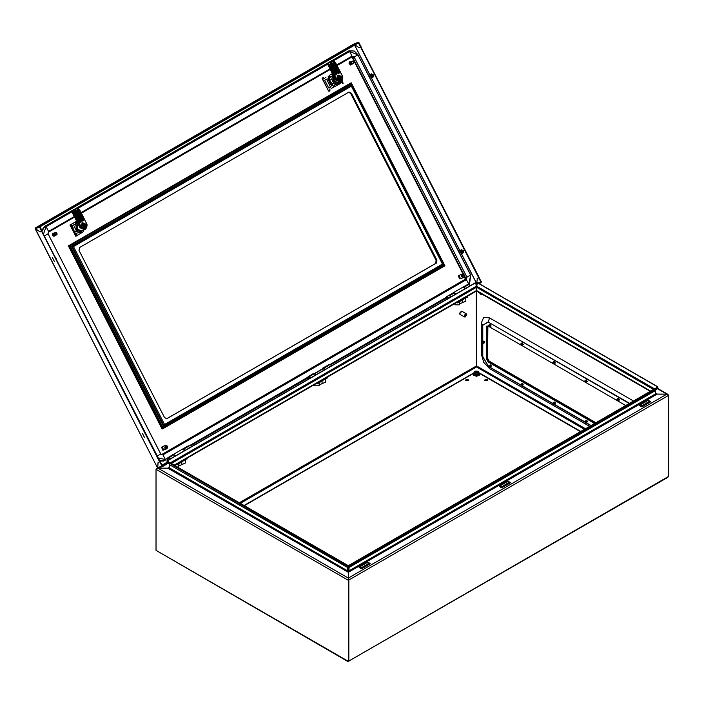 <?xml version="1.0" encoding="UTF-8"?>
<svg xmlns="http://www.w3.org/2000/svg" width="704" height="704" viewBox="0 0 704 704"><rect width="100%" height="100%" fill="white"/><g stroke="black" fill="none" stroke-linecap="round" stroke-linejoin="round"><path stroke-width="1.06" d="M489.174 366.098L488.699 366.203L489.359 367.338L489.174 366.098M488.726 366.15L489.289 365.966L489.421 367.347M488.928 365.895L489.738 367.294M488.726 366.133L489.5 365.614L489.438 367.356M489.456 365.596L490.266 366.995M489.227 365.517L489.949 365.358L490.213 367.233M489.905 365.332L490.714 366.731M489.676 365.253L490.398 365.094L490.662 366.969M490.354 365.077L491.172 365.622M640.279 404.897L641.881 405.821L649.572 401.192L647.97 400.453L640.279 404.897M639.32 405.082L641.238 406.745L642.198 406.745L650.531 401.931L650.531 401.377L647.654 400.268L639.32 405.082M553.274 404.281L553.274 403.102L552.798 403.207L553.45 404.351L553.274 403.102L552.798 403.207L553.45 404.351L553.274 403.102L552.798 403.207L553.274 404.281M552.798 403.207L553.379 402.97L553.45 404.351M552.974 402.926L553.476 402.908L553.784 404.334M552.825 403.137L553.59 402.618L552.825 403.137L553.59 402.618L553.529 404.36M553.546 402.6L554.356 403.999M553.318 402.521L554.039 402.362L553.318 402.521L554.039 402.362L554.312 404.237M553.995 402.336L554.805 403.744M553.766 402.257L554.488 402.098L553.766 402.257L554.488 402.098L554.761 403.982M554.444 402.081L555.262 402.626M465.819 298.091L465.819 301.18L459.404 303.943M459.404 301.796L459.404 304.876L454.872 304.876L454.872 303.503M462.299 300.124L462.299 302.271M456.421 302.614L457.53 302.878L467.465 296.78M585.314 382.078L585.314 380.899L584.839 381.005L585.499 382.14L585.314 380.899L584.839 381.005L585.499 382.14L585.314 380.899L584.839 381.005L585.499 382.14L585.314 380.899L584.839 381.005L585.314 382.078M585.429 380.758L585.64 382.193L585.429 380.758M585.974 380.45L586.406 381.797L585.974 380.45M586.089 380.16L586.362 382.034L586.089 380.16L586.362 382.034L586.089 380.16L585.367 380.318L586.089 380.16M586.423 380.186L586.854 381.533L586.423 380.186M586.538 379.896L586.81 381.77L586.538 379.896L586.81 381.77L586.538 379.896L585.816 380.054L586.538 379.896M584.874 380.934L585.64 380.415L584.874 380.934M584.892 380.882L585.526 380.706L584.892 380.882M484.678 342.725L484.026 341.07M523.081 344.634L523.301 344.212M555.13 363.141L555.35 362.71M587.18 381.647L587.4 381.216M523.213 384.877L522.104 383.495M555.254 403.383L554.145 401.993M587.303 421.881L586.194 420.499M619.23 400.145L619.45 399.714M482.337 294.369L480.304 293.198M482.486 294.457L480.841 294.342L479.186 292.556M491.163 366.37L490.618 364.927L490.054 364.989M348.454 579.26L348.348 572.334L349.034 570.83L349.034 567.512L348.55 567.23L348.55 570.548L349.034 570.83L655.274 394.02L655.565 390.06L349.034 567.028L348.621 566.509L348.55 567.23M348.806 661.03L667.779 477.365L668.29 476.617L668.29 395.569L666.855 394.178L655.406 394.064M668.316 476.59L668.8 476.318L668.8 395.278L668.316 395.551L668.29 476.573M585.473 428.762L476.485 365.878L476.291 287.364L171.274 463.461M650.294 391.336L476.538 291.025L476.81 286.229L654.579 388.863M348.234 572.29L348.093 570.548L347.618 570.83L169.567 468.028L169.567 464.71L347.618 567.512L348.022 566.509L347.609 567.028L169.567 464.71M348.093 570.548L348.093 567.23M348.674 661.144L348.128 661.69L348.806 661.065L348.806 580.026L348.304 572.334L347.618 570.83L347.556 565.998L347.978 565.479L348.022 566.509M348.806 580.026L348.322 580.298L348.322 661.346L156.042 550.326L156.042 469.286L157.986 468.186L168.124 468.31L169.567 467.21L167.922 468.186M156.042 550.326L348.128 661.69M239.369 502.77L476.485 365.878L476.511 366.969L476.397 366.406M668.8 476.318L668.202 476.872M348.779 661.54L348.357 661.373M668.29 476.617L348.832 661.047L348.762 579.964M657.096 388.52L666.855 394.178L348.348 578.063L348.832 580.008L668.29 395.569M348.55 570.548L348.418 572.29M668.8 395.278L666.855 394.152L656.92 394.152L655.274 393.202L656.718 394.293L348.55 572.211M476.538 285.226L476.696 290.655M169.435 468.072L168.124 468.31L348.093 572.211M156.042 469.286L348.322 580.298L348.304 578.063L157.986 468.186L167.922 468.16M156.631 468.741L158.127 468.081M476.494 285.252L476.494 290.567M169.268 464.068L166.945 461.718L347.556 565.998M347.978 565.479L167.358 461.199L166.945 461.718M348.621 566.509L348.674 565.479L349.087 565.998L349.034 567.512L655.274 390.702M348.674 565.479L657.474 387.191L657.897 387.71L655.565 390.06M349.087 565.998L657.897 387.71M657.51 387.226L657.897 386.83L477.277 282.55L476.81 286.229M656.603 387.702L657.897 386.83M657.474 386.795L476.863 282.515M170.262 462.88L476.221 286.229L476.291 287.364M476.221 286.229L475.754 282.55L166.945 460.838L167.332 461.243M476.168 282.515L167.358 460.803L168.238 461.71M487.115 325.934L486.772 358.459L488.69 361.786L488.215 362.067L486.288 358.732L486.288 327.281L486.851 326.031L488.215 326.172L625.698 405.539M595.091 423.21L488.69 361.786M594.607 423.491L488.215 362.067M491.04 326.137L490.723 324.667M325.609 379.042L325.609 382.131L319.202 384.894M319.202 382.747L319.202 385.827L314.67 385.827L314.67 384.454M314.283 384.674L314.67 384.894M322.089 381.075L322.089 383.222M316.21 383.557L317.319 383.83L327.254 377.722M464.174 316.175L465.247 317.02L465.247 314.098L464.174 316.175M465.247 316.659L466.743 314.697L466.365 313.87L461.877 311.274L459.686 313.588L460.064 314.415L464.552 317.002M465.344 316.589L465.247 314.098M465.344 313.667L466.365 313.87M465.67 316.774L465.67 313.852M585.314 422.787L585.314 421.608L584.839 421.714L585.499 422.849L585.314 421.608L584.839 421.714L585.499 422.849L585.314 421.608L584.839 421.714L585.499 422.849L585.314 421.608L584.839 421.714L585.314 422.787M585.429 421.467L585.64 422.902L585.429 421.467M585.974 421.15L586.406 422.506L585.974 421.15M586.089 420.86L586.362 422.743L586.089 420.86L586.362 422.743L586.089 420.86L585.367 421.018L586.089 420.86M586.423 420.895L586.854 422.242L586.423 420.895M586.538 420.605L586.81 422.479L586.538 420.605L586.81 422.479L586.538 420.605L585.816 420.763L586.538 420.605M586.872 420.64L587.312 421.133L586.872 420.64M584.874 421.634L585.64 421.124L584.874 421.634M584.892 421.582L585.526 421.414L584.892 421.582M553.59 402.618L553.59 404.395L553.59 402.618M456.192 293.841L453.376 292.714L448.334 295.698M451.387 296.622L448.562 295.495M470.615 285.516L467.79 284.39L462.862 287.258M465.81 288.288L462.986 287.17M553.274 363.572L553.274 362.402L552.798 362.498L553.45 363.642L553.274 362.402L552.798 362.498L553.45 363.642L553.274 362.402L552.798 362.498L553.274 363.572M552.798 362.498L553.379 362.261L553.45 363.642M552.974 362.217L553.784 363.625M552.825 362.428L553.59 361.918L552.825 362.428L553.59 361.918L553.529 363.651M553.546 361.891L554.356 363.29M553.318 361.812L554.039 361.654L553.318 361.812L554.039 361.654L554.312 363.528M553.995 361.636L554.805 363.035M553.766 361.557L554.488 361.398L553.766 361.557L554.488 361.398L554.761 363.273M617.364 400.576L617.364 399.406L616.889 399.511L617.549 400.646L617.364 399.406L616.889 399.511L617.549 400.646L617.364 399.406L616.889 399.511L617.364 400.576M616.889 399.511L617.478 399.265L617.549 400.646M617.074 399.221L617.883 400.629M616.924 399.432L617.69 398.922L616.924 399.432L617.69 398.922L617.628 400.655M617.646 398.895L618.455 400.294M617.417 398.816L618.138 398.658L617.417 398.816L618.138 398.658L618.402 400.532M618.094 398.64L618.904 400.039M617.866 398.561L618.587 398.402L617.866 398.561L618.587 398.402L618.851 400.277M617.69 398.922L617.69 400.699L617.69 398.922M359.858 566.79L361.46 567.714L369.151 563.094L367.55 562.355L359.858 566.79M358.899 566.975L360.826 568.647L361.786 568.647L370.119 563.834L370.119 563.279L367.233 562.17L358.899 566.975M595.408 423.025L488.69 361.416L487.089 358.644L487.089 327.184L487.96 326.04M595.892 422.752L489.174 361.134L487.573 358.362L487.828 326.058M500.069 485.848L501.67 486.772L509.362 482.143L507.76 481.404L500.069 485.848M499.11 486.033L501.028 487.696L501.996 487.696L510.321 482.882L510.321 482.328L507.443 481.219L499.11 486.033M553.59 361.918L553.59 363.686L553.59 361.918M521.224 385.774L521.224 384.604L520.749 384.71L521.224 385.774M521.338 384.463L521.541 385.898L521.541 384.12L520.775 384.63L521.338 384.463M520.978 384.402L521.787 385.792M521.506 384.094L522.315 385.493M521.268 384.014L521.99 383.856L522.262 385.73M521.954 383.838L522.764 385.238M521.717 383.759L522.438 383.601L522.711 385.475M522.403 383.574L523.222 384.129M459.8 314.134L459.448 313.359L461.498 311.186M489.174 325.398L488.699 325.494L489.359 326.638L489.174 325.398M489.438 326.647L489.5 324.905L488.726 325.442L489.289 325.257L489.421 326.638M488.928 325.195L489.738 326.586M489.456 324.887L490.266 326.286M489.227 324.808L489.949 324.65L490.213 326.524M489.905 324.623L490.714 326.031M489.676 324.553L490.398 324.394L490.662 326.269M475.728 371.14L477.294 372.046L475.728 371.14M477.479 371.184L477.479 372.293L475.552 372.293L475.156 371.738L475.552 371.184L477.479 371.184M477.875 371.809L477.479 372.363L475.552 372.363L475.156 371.809M175.78 455.743L172.955 454.617L167.816 457.794M170.966 458.515L168.15 457.389M190.194 447.41L187.378 446.292L182.574 449.064L184.545 450.683M185.39 450.19L182.574 449.064M184.131 450.014L184.914 450.463M315.982 374.792L313.166 373.666L308.018 376.842M311.177 377.564L308.361 376.438M330.405 366.467L327.589 365.341L322.775 368.113L322.353 369.222M325.6 369.239L322.775 368.113M322.942 368.887L325.116 369.521M521.224 345.074L521.224 343.895L520.749 344.001L521.224 345.074M521.338 343.754L521.541 345.189L521.541 343.411L520.775 343.93L521.338 343.754M520.978 343.693L521.787 345.092M521.506 343.385L522.315 344.793M521.268 343.314L521.99 343.156L522.262 345.03M521.954 343.13L522.764 344.529M521.717 343.05L522.438 342.892L522.711 344.766M482.768 342.047L482.293 342.153L482.944 343.288L482.768 342.047M482.319 342.091L482.874 341.906L483.278 343.27L483.085 341.563L482.319 342.074M482.522 341.845L483.331 343.244M483.041 341.537L483.85 342.936M482.812 341.458L483.534 341.299L483.806 343.174M483.49 341.282L484.299 342.681M483.261 341.202L483.982 341.044L484.255 342.918M484.686 341.44L484.748 342.426M185.372 460.011L185.372 463.1L178.957 465.854M178.957 463.716L178.464 467.614M181.852 462.044L181.852 464.191M175.965 464.526L177.074 464.798L187.009 458.691M487.247 379.456L484.546 380.107L485.003 380.75L487.714 380.107L487.247 379.456M487.582 380.477L484.678 380.477M468.019 379.456L465.318 380.107L465.775 380.75L468.486 380.107L468.019 379.456M468.354 380.477L465.45 380.477M474.839 371.298L473.986 372.134L474.663 374.986L477.189 375.373L479.046 374.308L479.037 372.891L479.653 373.12L580.756 431.49M244.086 505.498L473.986 372.891M475.156 371.826L477.47 372.407L477.866 371.914M475.165 371.914L477.479 372.407L477.875 371.826M475.156 371.061L477.875 372.636L478.069 371.193L475.156 371.061M478.368 371.457L479.046 372.918L477.189 373.982L474.663 373.595L473.986 372.134M479.046 374.141L477.224 375.593L474.566 375.179L473.986 373.525M474.566 375.179L474.663 373.595M477.224 375.593L477.189 373.982M187.678 446.195L190.353 445.333L191.506 446.662M190.828 445.702L191.638 446.582M168.001 460.222L167.455 458.647L167.851 457.767L169.91 459.122M168.071 457.688L170.298 458.902M446.486 297.924L447.7 297.317L448.501 298.285M446.336 298.188L446.679 296.657L448.598 295.548L449.618 295.654L450.771 296.974M446.679 296.657L447.7 296.762L448.844 298.082M327.879 365.244L329.542 364.285L331.716 365.71M331.038 364.751L331.848 365.631M308.211 379.28L308.062 376.816L310.121 378.18M308.37 376.649L310.508 377.96M447.7 298.742L446.362 298.091L446.688 299.332M446.758 297.396L448.246 298.434M470.034 285.182L468.31 284.302M53.9 236.377L52.668 233.218M54.727 235.69L54.023 236.333L52.633 233.244L53.689 233.182M53.302 233.693L52.712 233.702L53.372 233.306M55.035 233.473L53.249 234.414L53.742 233.165M52.765 234.036L52.95 234.89L52.941 233.869M55.343 232.566L54.78 233.27M54.208 233.675L54.692 232.91M53.258 234.414L53.249 233.719M53.486 234.23L53.83 233.411M53.715 234.045L54.146 233.27M53.962 233.86L54.384 233.094M55.678 232.628L55.062 233.341M56.813 232.954L55.836 232.373M56.566 234.81L57.112 234.265L56.883 232.945M55.59 234.705L56.285 234.907M55.449 234.863L56.258 235.066L55.079 234.599L54.93 233.649M55.229 235.03L56.091 235.145L55.185 234.828L53.794 235.822M55.097 235.136L55.915 235.224L55.053 235.162M55.678 235.321L54.877 235.294M54.982 233.147L55.29 234.432M53.61 235.761L53.029 235.039L54.111 235.928M53.935 235.47L53.231 234.916M54.111 235.33L53.592 234.714M54.296 235.189L53.821 234.529M54.718 233.816L55.009 234.634M54.49 234.001L54.85 234.766M54.252 234.186L54.666 234.898M54.032 234.362L54.49 235.039M53.126 235.083L53.689 235.761M53.363 234.898L53.882 235.62M53.662 233.235L54.569 232.839M53.073 233.517L53.645 233.2M52.782 233.666L53.152 233.385M52.633 234.907L52.606 234.01M52.853 234.731L52.879 233.842M53.073 234.555L53.152 233.666M53.302 234.37L53.442 233.499M53.539 234.186L53.724 233.341M53.777 234.001L54.014 233.182M54.023 233.816L54.314 233.024M54.27 233.631L54.604 232.883M54.463 233.49L54.833 232.778M54.525 233.446L54.903 232.742M54.718 233.314L55.132 232.637M55.018 233.121L55.493 232.487M52.342 234.177L52.369 235.118L52.571 234.159M52.677 234.027L52.791 233.543L52.571 234.027M52.826 235.312L53.671 236.069M52.633 235.47L52.413 235.083M52.369 235.118L52.58 235.514M56.813 232.98L56.373 234.846M55.862 232.408L56.619 232.742M55.106 234.168L54.965 233.552M54.358 235.831L53.926 235.937M54.604 235.734L54.094 235.84M54.516 235.778L54.05 235.866M54.85 235.638L54.252 235.743M54.754 235.682L54.217 235.761M55.097 235.541L54.419 235.629M54.974 235.594L54.375 235.655M55.343 235.444L54.586 235.514M55.22 235.497L54.542 235.541M55.572 235.356L54.754 235.391M55.431 235.418L54.71 235.418M55.739 235.294L54.921 235.259M54.058 235.488L53.434 234.775M54.226 235.347L53.636 234.599M54.402 235.198L53.856 234.414M54.578 235.039L54.076 234.23M54.754 234.89L54.296 234.054M54.938 234.722L54.534 233.878M55.079 234.599L54.762 233.693M166.707 418.73L164.498 417.481L79.006 250.483L79.578 247.544L348.982 92.022L351.41 93.21L436.902 260.207L436.33 263.146L435.591 263.437L436.163 260.498L436.902 260.207M351.41 93.21L350.671 93.5L436.163 260.498M442.455 264.088L444.514 265.531L351.234 83.318L351.366 86.152L442.455 264.088L164.542 424.547L73.454 246.602L69.916 245.731L351.234 83.318M68.358 245.881L162.087 428.982L162.844 428.683L163.187 428.006L69.872 245.714L68.358 245.881L351.234 82.826L444.866 265.857L162.87 428.666M69.916 245.731L163.196 427.953L164.542 424.547M166.558 418.757L435.591 263.437M350.671 93.5L348.612 92.224M167.13 418.572L436.33 263.146M337.19 76.454L339.319 75.425L338.501 75.918L340.912 76.639L338.466 76.296L337.982 78.338L337.251 78.681M338.158 79.226L339.53 80.52L340.56 79.948L338.158 79.226L340.428 79.684L341.088 77.528L339.733 79.86M338.369 79.103L339.161 78.602L339.768 79.42L339.451 78.813M339.055 78.619L340.789 77.66M339.812 78.223L339.882 78.742M338.712 77.361L339.504 77.669L337.964 78.294M338.765 77.836L338.457 76.842L339.046 77.114M338.369 76.384L340.393 76.894L339.416 77.458M339.39 78.408L340.868 77.563L340.525 76.833M341.299 77.405L341.44 78.135L341.361 77.361M340.56 79.948L341.44 78.135L341.378 79.455L339.002 81.145M337.762 78.461L338.501 75.918L337.471 76.498L337.621 78.531M339.319 75.425L340.912 76.639M338.342 75.803L337.172 76.498M338.008 79.297L338.994 78.637L338.105 78.83L338.598 77.933M338.043 80.432L339.53 80.52M339.24 77.871L339.882 77.458M338.483 78.619L338.052 78.725M333.45 75.654L332.728 81.189L337.533 83.53L339.654 82.509M338.765 83.054L334.048 81.998L333.344 80.942L333.582 75.909M332.772 75.557L329.648 77.246L329.234 78.135L329.85 77.898L330.264 77.009L333.265 75.284M333.414 75.574L332.376 76.182L331.751 79.358L329.639 80.186L329.613 79.121L328.997 79.358L328.662 80.573L330.546 84.26L331.399 84.885L332.358 84.48L329.639 80.186M332.376 76.182L330.264 77.009M328.882 78.241L328.662 80.573M331.751 79.358L333.643 83.046L336.494 84.225L334.189 85.052M333.643 83.046L331.531 83.873M329.023 80.432L331.681 85.193L332.728 85.624L332.816 85.166L331.769 84.735L328.997 79.358M336.494 84.225L338.026 83.345M332.006 85.624L331.399 84.885M324.474 78.338L323.567 78.338L323.162 77.537L322.159 78.584L322.52 77.906M329.234 91.221L328.548 91.062L322.406 78.487M328.786 90.966L329.956 90.816L329.542 90.006L330.035 89.206M342.109 80.485L343.094 83.23L342.452 83.6L342.047 82.79L341.194 82.764L340.199 83.336M339.134 83.952L337.929 84.647M326.04 79.006L324.764 80.256L328.671 87.903L329.199 88.123L330.44 86.882M326.621 79.42L330.326 86.662M328.548 91.062L322.159 78.584M329.903 77.748L329.234 78.135M334.048 81.998L334.805 81.558M342.646 76.454L341.959 76.613L340.428 80.969L337.471 79.2L336.908 79.526L340.648 81.937L342.646 76.454L340.595 82.104L336.882 80.67L329.991 66.493L327.527 64.082L328.812 62.41L327.994 62.964M341.959 76.613L338.263 75.046L337.471 79.2M339.715 81.215L340.657 79.895L339.398 81.224M337.726 75.486L338.818 75.627L337.823 75.381M336.882 80.67L335.676 80.01L327.527 64.082M329.806 66.246L330.528 65.727L328.258 63.281L327.809 63.853L330.264 66.361L336.943 79.411L337.445 79.121M328.258 63.281L329.798 62.031M330.062 61.873L330.352 62.832L329.859 61.996M332.578 60.738L332.64 61.494L332.402 60.79L333.687 60.526L335.579 62.823M333.133 64.231L330.493 61.626M330.704 61.503L331.355 62.234M332.402 60.79L330.757 61.477M331.698 61.019L328.803 62.418M342.637 76.428L335.632 62.832L342.531 76.296L335.746 63.193L335.245 63.483L339.557 71.905L339.328 73.075L337.638 73.014L333.326 64.592L332.684 64.962L336.996 73.383L336.125 74.923L335.069 74.492L330.766 66.07L329.991 66.493M330.563 65.71L328.302 63.21M372.425 75.654L370.638 74.325L370.225 75.143L371.413 75.97L370.119 76.718L372.258 77.572M373.498 75.082L371.518 76.173L371.43 77.502L372.302 77.581L372.451 75.689M371.624 77.581L372.178 77.625M370.119 76.718L371.386 75.935M371.835 73.709L370.638 74.325M373.393 74.879L371.439 75.962L370.225 75.143L369.996 76.525L370.515 74.378L369.89 75.434M370.093 76.727L371.307 77.554M371.43 77.502L371.518 76.173L373.481 75.038M371.8 73.718L370.515 74.378M371.29 75.786L370.014 76.516M72.019 226.811L72.829 226.046M76.683 221.232L71.35 224.277L72.38 226.283M71.35 224.277L70.611 224.77M76.49 233.156L76.032 233.411L77.062 235.418L76.569 235.69M76.032 233.411L75.407 233.429M75.17 222.13L76.094 223.934M80.212 231.986L80.872 233.279L77.062 235.418M83.565 230.34L83.468 231.73L80.872 233.279M76.666 221.197L69.986 225.042L75.768 236.122M77.616 223.054L75.328 224.382L74.712 227.559L76.595 231.246L79.446 232.426L75.786 233.499M76.314 235.998L70.919 224.664L76.63 235.814L75.698 236.192M70.611 224.849L69.986 225.042M81.717 231.255L77.009 230.199L76.296 229.143L77.22 223.379L75.689 229.39L80.494 231.73L82.614 230.71M77.572 222.957L76.155 223.511M75.328 224.382L73.216 225.201L75.935 223.634M72.547 226.195L73.216 225.201M72.556 227.867L72.327 227.41M74.712 227.559L72.785 228.316M76.595 231.246L74.677 232.003M75.742 233.508L75.293 233.209M76.41 233.138L75.953 233.411M79.446 232.426L80.986 231.537M77.009 230.199L77.766 229.759M86.953 224.118L86.266 224.286L84.735 228.633L81.778 226.873L81.215 227.198L84.955 229.61L86.953 224.118L84.902 229.777L81.189 228.342L74.298 214.166L71.834 211.754L73.11 210.091L72.301 210.637M86.266 224.286L82.57 222.719L81.778 226.873M84.022 228.879L84.964 227.559L83.706 228.888M82.034 223.159L83.125 223.291L82.13 223.054M77.035 224.479L77.783 223.37L76.859 224.136L77.422 223.916L77.361 229.126L81.778 231.035L84.955 229.61M81.189 228.342L79.983 227.674L71.834 211.754M74.114 213.91L74.835 213.4L72.565 210.954L72.116 211.526L74.571 214.034L81.25 227.084L81.752 226.794M72.565 210.954L74.105 209.695M74.369 209.546L74.659 210.505L74.158 209.669M76.886 208.41L76.947 209.167L76.71 208.454L77.994 208.199L79.886 210.496M77.44 211.904L74.8 209.299M75.011 209.176L75.654 209.906M76.71 208.454L75.064 209.141M81.778 231.035L77.317 229.143L77.422 223.916M76.006 208.692L73.11 210.091M86.231 224.198L86.742 223.907L79.825 210.514L86.838 223.96M74.87 213.382L72.609 210.874M72.67 210.795L73.119 211.42M81.497 224.118L83.626 223.098L82.808 223.59L85.219 224.312L82.773 223.969L82.289 226.01L81.558 226.345M82.465 226.89L83.838 228.193L84.867 227.612L82.465 226.89L84.735 227.357L85.395 225.201L84.04 227.533M82.676 226.767L83.468 226.266L84.075 227.093L83.758 226.486M83.362 226.292L85.096 225.333M84.119 225.896L84.19 226.415M83.019 225.034L82.764 224.514L83.072 225.5L82.271 225.966M83.354 224.778L83.301 225.315L84.19 225.122L83.952 225.614M82.676 224.057L84.7 224.567L83.723 225.13M83.697 226.081L85.175 225.227L84.832 224.506M85.606 225.078L85.747 225.808L85.668 225.034M84.867 227.612L85.747 225.808L85.686 227.128L84.867 227.612M82.069 226.125L82.808 223.59L81.778 224.171L81.928 226.204M83.626 223.098L85.219 224.312M82.667 223.476L81.479 224.171M82.315 226.97L83.301 226.31L82.412 226.503L82.905 225.606M82.35 228.105L83.838 228.193M82.79 226.283L82.359 226.398M83.547 225.544L83.046 225.526M165.405 445.474L164.833 447.55L167.358 446.09L165.405 445.474M162.307 446.688L163.618 450.041M164.833 447.55L164.85 448.175L167.05 448.694L167.631 446.618L167.138 446.222M165.097 448.078L167.631 446.618M164.85 448.175L167.385 446.714M162.8 450.182L161.603 447.137M463.514 250.932L461.534 252.023L461.454 253.361L461.56 252.014M461.454 253.361L462.37 253.405L462.475 251.539M461.648 253.431L462.282 253.431M463.417 250.73L460.117 252.586L461.41 251.794L460.24 250.994L460.654 250.175L461.859 249.568M462.37 251.337L460.654 250.175M460.117 252.586L462.202 253.484M461.454 251.821L460.24 250.994M460.143 252.578L461.331 253.405M461.824 249.568L460.222 250.571L460.011 252.384L459.914 251.284M460.53 250.228L460.117 251.038M463.496 250.897L461.534 252.023M461.314 251.636L460.038 252.375M348.982 50.882L348.031 51.304L349.633 51.489L352.035 56.179L351.666 57.121L337.066 65.551L351.683 57.112L352.898 57.71L351.463 57.244M161.568 454.564L464.834 279.479L465.124 278.01L464.411 276.619M463.074 274.014L352.44 57.886M159.896 461.138L163.953 460.979M348.031 51.304L44.546 226.53L41.774 230.296M459.562 278.854L458.366 275.801M373.19 77L373.446 74.985L371.413 73.911M463.214 252.859L463.47 250.835L461.428 249.77M353.954 43.991L35.552 227.814L39.706 226.186L358.134 42.346L354.121 43.912M35.35 228.642L40.049 231.898L41.642 231.273L42.126 230.991L40.014 226.785L358.442 42.944L360.615 47.115L359.014 47.74L354.939 44.968M478.896 277.605L481.298 281.644L481.114 282.586L479.222 283.677M476.828 285.058L476.203 285.419M168.362 463.153L162.624 466.453L161.841 466.074L159.922 461.762M478.113 283.034L480.806 281.978L478.544 283.281M476.837 284.266L476.194 284.636M167.869 462.651L162.369 465.828L160.204 461.657M476.186 283.879L476.846 283.527M359.031 47.731L360.668 47.133L478.702 277.719L477.101 278.397L478.694 277.781L480.814 281.926L478.06 282.999M360.87 46.966L479.186 277.438L478.702 277.719M361.143 46.86L360.668 47.133M162.554 466.479L158.506 468.072L157.538 467.773L35.341 228.765L40.33 231.783M40.04 231.95L41.633 231.326L159.667 461.912L158.074 462.537L157.661 467.72M41.835 231.158L160.151 461.63L159.667 461.912M41.633 231.326L42.117 231.053M476.846 283.474L476.186 283.818M159.72 461.93L158.127 462.554L157.722 467.694L161.841 466.074M461.287 253.431L476.687 283.536L477.391 278.23M479.169 277.499L478.694 277.781M39.706 226.186L39.521 227.128L41.642 231.273M39.521 227.128L35.394 228.738L35.552 227.814L353.98 43.965M360.615 47.115L361.09 46.834L358.97 42.689L358.134 42.346M453.763 292.618L456.245 293.814M462.906 287.241L465.212 288.631M455.594 293.498L454.555 292.899M350.662 65.041L349.43 61.89M351.437 64.381L350.786 64.997L349.395 61.908L351.111 61.591M351.798 62.146L349.782 63.263L349.879 62.066M350.011 63.078L350.372 61.873M349.527 62.7L349.721 63.545L349.703 62.533M352.51 61.134L351.824 62.005M350.97 62.339L351.27 61.53M350.724 62.524L350.962 61.653M350.24 62.902L350.592 62.075M350.478 62.718L350.909 61.934M352.44 61.292L351.771 61.794L351.868 62.832L351.727 62.216M353.575 61.618L352.598 61.037M353.602 61.653L353.047 63.571M353.329 63.483L353.874 62.938L353.646 61.609M352.211 63.527L353.021 63.73L351.974 63.263M351.982 63.694L352.845 63.818L351.947 63.492L350.557 64.486M351.85 63.8L352.678 63.888L351.806 63.835M352.466 63.976L351.683 63.932M350.372 64.425L349.334 63.615M350.522 64.275L350.874 64.592M350.698 64.143L350.09 63.58M350.874 64.002L350.24 63.422M351.058 63.853L350.583 63.193M351.481 62.489L351.771 63.307M351.252 62.665L351.604 63.43M351.014 62.85L351.428 63.571M350.786 63.034L351.243 63.703M350.425 64.451L349.589 63.976L350.513 64.698M350.354 63.378L350.812 64.152M349.765 62.225L350.126 61.97M349.835 62.19L350.249 61.926M349.545 62.339L350.011 62.022M349.386 63.571L349.369 62.674M349.615 63.395L349.642 62.506M349.835 63.219L349.914 62.339M350.064 63.034L350.196 62.172M350.302 62.858L350.486 62.005M350.539 62.665L350.777 61.846M350.777 62.48L351.067 61.697M351.032 62.295L351.366 61.547M351.226 62.163L351.586 61.442M351.287 62.119L351.666 61.406M349.105 62.841L349.122 63.791L349.325 62.832M349.395 64.143L349.175 63.747M349.122 63.791L349.342 64.178M353.135 63.518L352.352 63.369M351.692 62.322L351.886 63.228M352.625 61.081L353.373 61.415M351.12 64.495L350.68 64.61M351.366 64.407L350.847 64.513M351.604 64.31L351.014 64.407M351.516 64.346L350.979 64.434M351.85 64.214L351.182 64.293M351.736 64.266L351.138 64.319M352.097 64.117L351.34 64.178M351.947 64.178L351.305 64.205M352.334 64.029L351.507 64.055M352.22 64.073L351.472 64.09M352.44 63.985L351.639 63.958M350.469 64.416L349.782 63.809M350.645 64.293L349.985 63.624M350.988 64.011L350.398 63.263M351.164 63.862L350.61 63.078M351.331 63.712L350.83 62.902M351.516 63.554L351.058 62.718M351.701 63.395L351.287 62.542M351.842 63.272L351.525 62.366M144.434 437.325L142.472 433.497L144.434 437.325M146.001 433.99L145.49 432.995M146.098 434.192L146.529 435.019M462.167 274.138L461.595 276.223L464.121 274.762L462.167 274.138M459.061 275.352L460.381 278.705M461.595 276.223L461.613 276.839L463.813 277.358L464.385 275.282L463.901 274.886M461.859 276.742L464.385 275.282M461.613 276.839L464.147 275.378M173.193 454.529L175.375 455.506M54.41 261.466L52.448 257.646L54.41 261.466M55.977 258.13L55.466 257.136M56.082 258.333L56.505 259.169M331.135 88.563L337.99 84.77L337.436 83.679M337.99 84.77L338.536 84.295M333.159 75.328L332.385 73.568M334.796 86.671L334.022 85.149M329.894 77.097L329.094 75.53L332.288 73.63M325.75 79.165L326.85 79.367L329.278 78.021M332.358 73.524L329.094 75.53M330.396 86.513L332.35 85.466L330.616 86.425L330.053 87.63M325.943 77.29L325.503 77.748M339.442 82.685L340.322 83.574L339.759 82.465M339.997 83.758L338.589 84.41M649.572 401.377L650.531 401.931M467.465 296.234L467.465 297.15M457.53 301.972L457.53 302.878M456.887 302.342L456.887 302.878M481.325 354.2L483.762 362.41L489.65 368.632L589.635 426.36L489.65 368.632L483.771 362.41L481.325 354.2L481.325 322.749L481.334 354.209L489.65 368.614M633.547 401.007L489.65 317.935L483.762 317.354L481.325 322.749L482.583 325.072L482.583 341.484M240.328 503.325L476.511 366.969L584.514 429.317M476.291 290.682L174.143 465.124M653.567 389.453L476.74 287.364M650.69 391.107L476.74 290.682M486.772 358.459L486.288 358.732M482.759 343.218L482.759 356.699L482.583 343.077M482.759 356.699L488.699 366.626M486.772 326.999L486.288 327.281M629.218 403.506L488.215 322.098L482.759 325.239L488.268 321.79L489.65 317.953L483.771 317.372L481.334 322.758M482.759 325.239L482.759 341.458M488.215 322.098L629.517 403.339M489.65 317.953L633.53 401.016M591.078 425.524L586.335 422.787M584.813 421.907L554.286 404.281M552.763 403.401L522.245 385.783M520.714 384.903L490.195 367.277M488.664 366.397L488.215 366.133M590.902 425.63L586.221 422.928M584.839 422.127L554.171 404.422M552.798 403.63L522.122 385.924M520.749 385.123L490.081 367.418M327.254 377.186L327.254 378.092M317.319 382.923L317.319 383.83M316.677 383.293L316.677 383.83M454.432 292.829L449.627 295.601M468.855 284.504L464.05 287.276M369.151 563.279L370.119 563.834M488.69 361.416L489.174 361.134M487.089 358.644L487.573 358.362M487.089 327.184L487.573 326.911M509.362 482.328L510.321 482.882M174.02 454.722L169.206 457.494M188.434 446.398L183.63 449.17M314.222 373.771L309.417 376.552M328.645 365.446L323.84 368.227M187.009 458.154L187.009 459.061M177.074 463.892L177.074 464.798M176.44 464.262L176.44 464.798M580.474 431.649L479.046 373.085M473.986 373.085L244.367 505.657M473.986 373.164L478.667 375.39L479.046 373.164M473.554 374.563L478.606 375.76M478.79 375.646L479.477 374.563M351.366 84.902L443.406 264.695L164.014 425.999L71.975 246.206L351.366 84.902M351.234 84.568L443.564 264.933L163.724 426.492L71.394 246.136L351.234 84.568M351.27 83.072L444.726 265.628M73.454 246.602L351.366 86.152M444.866 265.857L162.826 428.692L69.098 245.59L351.12 82.773M69.872 245.714L351.243 83.266M163.187 428.006L444.567 265.558M163.196 427.953L444.514 265.531M338.668 75.68L337.594 75.645M333.942 76.604L334.734 81.409L338.818 82.834L340.648 81.937M330.801 66.026L335.113 74.448L336.538 74.404L336.714 73.524L332.226 64.847L330.352 62.832L335.975 73.814L335.808 74.694L336.767 74.554M328.363 63.122L328.794 63.712M335.342 74.677L335.694 73.955L330.07 62.973M332.737 60.694L335.016 63.14L335.518 62.85L333.564 60.535M341.924 76.525L342.434 76.243M329.991 61.97L332.446 64.618L333.089 64.249L330.634 61.6M335.694 73.955L336.996 73.383M334.787 63.369L332.922 61.354L338.536 72.327L339.275 72.046L334.963 63.624M337.902 73.198L338.536 72.327L338.369 73.216L339.108 72.926L339.557 71.905M338.342 73.339L339.328 73.075M337.682 72.987L338.686 73.445M330.968 61.829L333.406 64.539L337.638 73.014M338.254 72.468L332.64 61.494M329.754 61.873L349.21 50.785L354.306 51.075L358.037 54.842L352.898 57.71L463.848 274.437M76.076 221.593L76.903 223.212M81.136 231.484L81.778 232.742M70.083 225.025L75.794 236.174M75.108 213.699L79.376 222.165L75.073 213.743L74.298 214.166M79.649 222.35L80.001 221.619L74.378 210.646M77.044 208.366L79.323 210.813L79.825 210.514L77.871 208.199M86.944 224.101L80.133 210.804L79.552 211.147L83.864 219.569L83.635 220.748L81.946 220.686L77.634 212.265L76.991 212.634L81.303 221.056L81.074 222.226L79.376 222.165M74.298 209.642L76.754 212.291L77.396 211.922L74.941 209.273M80.089 222.49L81.022 221.197L76.71 212.775L74.659 210.505L80.282 221.478L80.115 222.358L81.074 222.226M80.001 221.619L81.303 221.056M79.429 222.138L80.432 222.596M79.094 211.033L77.229 209.026L82.843 220L83.582 219.71L79.27 211.288M82.21 220.871L82.843 220L82.676 220.88L83.415 220.598L83.864 219.569M82.65 221.012L83.635 220.748M77.669 212.221L81.99 220.651L82.993 221.118M82.562 220.141L76.947 209.167M83.31 228.818L84.85 227.63M82.975 223.353L81.902 223.318M470.615 274.974L466.91 277.209L354.235 57.086L352.035 56.179L336.776 64.988M468.943 284.284L470.65 275.044L357.975 54.93L349.633 51.489L333.775 60.641M357.931 54.85L470.721 274.965L469.462 284.574M468.838 284.258L466.435 279.655L466.91 277.209L465.582 277.825L464.49 275.695M464.297 275.317L464.033 274.806M159.667 460.689L164.974 460.513L165.352 459.571L162.95 454.872L466.435 279.655L465.3 279.294L465.582 277.825L465.124 278.01M157.265 455.998L160.75 453.966L162.95 454.872L161.806 454.511L464.834 279.479M158.259 457.943L165.352 459.571L167.49 458.33M190.159 445.245L307.692 377.379M314.081 373.701L322.353 368.922M330.37 364.294L446.266 297.378M165.053 460.46L163.724 461.076M190.749 445.623L307.701 378.101L190.749 445.632M446.31 298.082L330.95 364.672L446.31 298.074M44.581 235.875L48.074 233.851L160.75 453.966L161.656 454.573M44.546 226.53L46.147 226.706L48.55 231.396L48.074 233.851L160.714 453.895M74.281 216.542L48.55 231.396L48.03 233.772M71.878 211.842L46.147 226.706L43.578 233.913M72.6 210.417L45.003 226.345L42.064 230.868M48.25 232.294L74.571 217.096L48.18 232.346M81.356 213.18L330.282 69.467L81.356 213.189M81.066 212.626L330 68.904M78.056 208.278L327.598 64.214M74.606 209.255L328.002 62.964M354.605 45.162L369.987 75.214M371.193 77.572L460.011 251.064M461.217 253.422L476.106 282.515M476.168 282.638L476.643 283.554M167.35 462.123L162.017 465.203M162.043 465.247L167.385 462.158M460.038 250.994L371.272 77.581M370.022 75.134L354.658 45.126M333.793 87.243L332.79 85.298M329.111 78.109L328.082 76.102M339.214 84.102L338.686 83.081M467.597 296.164L467.597 296.965M476.74 290.277L476.661 290.787M668.026 394.372L657.386 388.221M157.071 468.23L157.793 467.817M476.291 290.277L476.37 290.787M174.548 465.353L476.485 291.025M327.386 377.106L327.386 377.907M187.141 458.075L187.141 458.876M479.046 373.111L479.538 375.03L476.511 376.306L473.669 375.276L473.299 374.343L473.986 373.111M478.069 371.193L478.474 371.51M167.851 457.767L168.238 457.547M314.345 373.842L323.365 368.641M308.062 376.816L308.449 376.596M446.362 298.091L446.538 297.66M351.234 82.826L444.893 265.769M333.925 76.586L334.682 81.4L338.818 82.834M338.404 73.322L333.406 64.539M335.843 74.8L330.845 66.018L328.407 63.316M340.613 82.095L342.364 79.93L342.813 77.158M335.826 63.131L333.687 60.526M371.122 77.563L371.897 77.642M82.711 220.994L77.713 212.203L75.275 209.502M80.15 222.473L75.152 213.682L72.714 210.98M84.92 229.768L86.671 227.603L87.12 224.831M80.133 210.804L77.994 208.199M74.967 209.097L74.07 209.537M166.892 448.774L163.451 450.12M165.572 445.394L162.131 446.741M461.146 253.414L461.921 253.502M348.744 50.961L349.21 50.785M35.2 228.791L157.538 467.773M158.47 468.081L162.624 466.453M354.05 43.938L358.195 42.31M454.027 292.362L462.994 287.179M463.654 277.438L460.214 278.784M462.326 274.058L458.894 275.405M173.351 454.406L182.327 449.222"/></g></svg>
